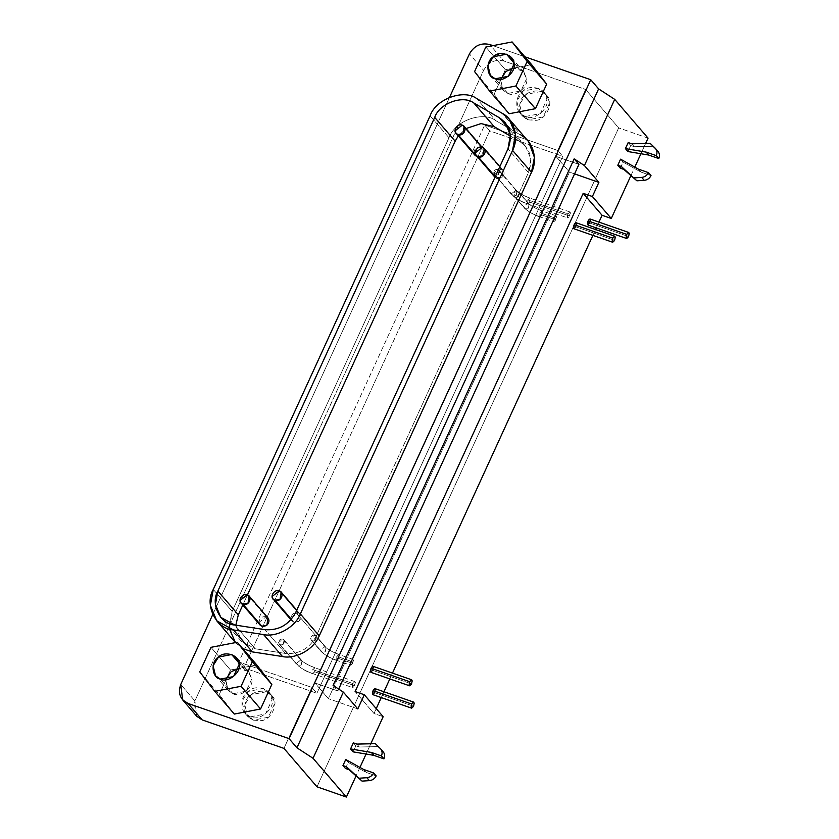 <?xml version="1.0" encoding="UTF-8"?>
<svg xmlns="http://www.w3.org/2000/svg" width="839" height="839" viewBox="0 0 839 839"><rect width="100%" height="100%" fill="white"/><g stroke="black" fill="none" stroke-linecap="round" stroke-linejoin="round"><path stroke-width="0.63" stroke-dasharray="4.2 3.15" d="M345.479 768.482L348.258 762.42L366.066 772.362L376.176 775.886L366.066 772.362L363.549 769.436L366.066 772.362L348.258 762.42L345.741 759.494L348.258 762.42L345.479 768.482M382.794 751.345L375.348 743.679L377.865 746.605L359.386 747.014L356.869 744.088L359.386 747.014L355.872 745.787L353.355 742.861L355.872 745.787L359.386 747.014L377.865 746.605L382.794 751.345M353.093 751.849L355.872 745.787L353.093 751.849M525.224 116.548C515.251 115.048 513.636 96.359 523.033 91.115C530.332 83.176 547.867 89.28 546.892 99.432C549.555 108.881 533.635 121.456 525.224 116.548L540.4 113.611L546.892 99.432L543.798 91.965L538.208 88.189L541.04 91.482L546.629 95.258L549.723 102.725L543.232 116.904L528.056 119.841L525.224 116.548L528.056 119.841L522.456 116.055L519.614 104.393L525.864 94.408L541.04 91.482L538.208 88.189L523.033 91.115L516.782 101.1L519.624 112.762L525.224 116.548M250.379 716.852C240.405 715.342 238.8 696.664 248.187 691.42C255.496 683.47 273.032 689.585 272.056 699.736C274.72 709.186 258.8 721.75 250.379 716.852L265.554 713.916L272.056 699.736L268.962 692.269L263.362 688.483L266.194 691.776L271.794 695.562L274.888 703.03L268.396 717.209L253.21 720.145L250.379 716.852L253.21 720.145L247.62 716.359L244.778 704.687L251.018 694.713L266.194 691.776L263.362 688.483L248.187 691.42L241.947 701.394L244.789 713.066L250.379 716.852M232.99 693.738C240.29 697.985 254.081 687.089 251.773 678.908L248.071 671.399L238.832 668.536L244.243 669.155L239.021 663.083L244.243 669.155L249.099 672.438L251.773 678.908L246.142 691.2L232.99 693.738L228.145 690.455L225.817 679.726L226.96 688.798L232.99 693.738L220.405 679.108L232.99 693.738M219.252 694.577L234.301 714.062L219.252 694.577L199.745 671.892L219.252 694.577L230.505 670.015L219.252 694.577M210.988 647.33L230.505 670.015L210.988 647.33M256.786 664.939L230.505 670.015L256.786 664.939M507.836 93.433C515.125 97.691 528.927 86.795 526.609 78.604L522.917 71.095L513.667 68.232L519.089 68.861L513.867 62.789L519.089 68.861L523.935 72.133L526.609 78.604L520.988 90.895L507.836 93.433L502.981 90.161L500.663 79.422L501.806 88.494L507.836 93.433L495.241 78.803L507.836 93.433M494.098 94.272L509.137 113.758L494.098 94.272L474.58 71.588L494.098 94.272L505.34 69.71L494.098 94.272M485.823 47.026L505.34 69.71L485.823 47.026M531.632 64.634L505.34 69.71L531.632 64.634M291.332 619.266L293.881 622.223L298.936 621.248L300.068 614.033L298.202 612.774L279.324 590.824L298.202 612.774L290.986 618.479L292.014 620.965L293.881 622.223L291.332 619.266M495.23 176.662L496.95 178.665L502.016 177.69L503.148 170.474L501.282 169.216L482.404 147.265L501.282 169.216L494.056 174.921L495.094 177.407L496.95 178.665L495.23 176.662M268.008 617.986L266.141 616.728L247.264 594.778L266.141 616.728L258.926 622.433L259.954 624.919M474.014 153.233L473.951 152.782C474.507 148.482 476.919 146.584 481.167 147.077C484.638 149.279 484.89 152.1 481.901 155.551L477.234 156.641L481.901 155.551L483.033 148.335L481.167 147.077L462.289 125.126L481.167 147.077L473.951 152.782L474.979 155.267M316.23 636.109C309.339 648.673 299.072 654.451 285.407 653.434L264.946 629.659L285.407 653.434L255.266 648.788L234.805 625.003L255.266 648.788L241.244 641.164L235.822 625.16L241.328 641.258L255.266 648.788L285.407 653.434C299.072 654.451 309.339 648.673 316.23 636.109L528.444 172.582L507.983 148.807L528.444 172.582C533.373 159.337 530.489 148.975 519.792 141.508L508.885 128.828L519.792 141.508L525.518 146.238L530.846 158.886L528.444 172.582L316.23 636.109L295.768 612.323L316.23 636.109M242.817 605.003L247.463 594.851L242.817 605.003M458.304 135.887L466.012 128.545L458.304 135.887M510.458 136.107L519.792 141.508L510.458 136.107M258.989 622.895L258.926 622.433C259.482 618.144 261.894 616.235 266.141 616.728M494.119 175.372L494.056 174.921C494.622 170.621 497.024 168.723 501.282 169.216C504.753 171.418 504.994 174.239 502.016 177.69L495.094 177.407M298.202 612.774C301.673 614.977 301.925 617.798 298.936 621.248C294.909 623.346 292.255 622.423 290.986 618.479C291.542 614.19 293.954 612.281 298.202 612.774M528.58 141.676L521.145 135.299L502.257 113.349L521.145 135.299L495.629 120.543L476.741 98.593L495.629 120.543C484.365 111.335 455.682 119.295 448.991 137.764L430.113 115.813L448.991 137.764L232.151 611.379L213.274 589.429L232.151 611.379L229.194 626.355L234.972 641.982L242.733 648.599L235.644 642.8M574.054 228.795L576.047 226.876L614.62 240.321L576.047 226.876L576.697 223.877L576.152 222.765M370.974 672.354L372.967 670.445L411.54 683.89L372.967 670.445L373.617 667.435L373.072 666.334M588.013 225.041L590.006 223.122L628.589 236.567L590.006 223.122L590.666 220.122L590.111 219.021M372.988 694.692L374.991 692.783L413.564 706.228L374.991 692.783L375.641 689.773L375.096 688.672M620.325 168.178L623.094 162.116L640.912 172.058L651.012 175.582L640.912 172.058L638.395 169.132L640.912 172.058L623.094 162.116L620.577 159.19L623.094 162.116L620.325 168.178M657.629 151.041L650.183 143.375L652.7 146.301L634.221 146.71L631.704 143.784L634.221 146.71L630.708 145.483L628.191 142.557L630.708 145.483L634.221 146.71L652.7 146.301L657.629 151.041M627.939 151.544L630.708 145.483L627.939 151.544M630.918 175.582L634.787 167.129L630.918 175.582M640.923 153.736L645.611 143.479L640.923 153.736M373.995 713.496L376.229 708.609L373.995 713.496L355.107 691.546L373.995 713.496L383.171 716.695L373.995 713.496M381.273 697.576L383.947 691.756L381.273 697.576M389.82 678.919L392.484 673.098L389.82 678.919M592.9 235.36L595.564 229.54L592.9 235.36M596.298 227.925L598.962 222.104L596.298 227.925M375.641 689.773L373.386 694.682M590.666 220.122L588.412 225.03M373.617 667.435L371.373 672.343M576.697 223.877L574.442 228.785M541.784 214.941L555.838 219.839L553.845 221.748L553.95 217.637L539.896 212.739L539.792 216.85L541.784 214.941L542.141 211.008L539.896 212.739L553.95 217.637L555.942 215.728L556.488 216.829L555.838 219.839L541.784 214.941M539.54 216.682C532.943 214.186 528.213 211.564 525.361 208.785L523.62 206.541L527.951 203.111C530.814 205.891 535.534 208.512 542.141 211.008C542.476 214.333 541.616 216.221 539.54 216.682L539.896 212.739L542.141 211.008C535.534 208.512 530.814 205.891 527.951 203.111L529.073 203.877L528.392 208.198L525.361 208.785C528.213 211.564 532.943 214.186 539.54 216.682L553.845 221.748M555.942 215.728L542.141 211.008M525.361 208.785L514.328 196.504L513.709 195.015L518.041 191.596L527.951 203.111L523.62 206.541L524.239 208.03L525.361 208.785L528.392 208.198L529.073 203.877L518.041 191.596L519.163 192.351L518.481 196.683L515.44 197.259L525.361 208.785M338.704 658.5L352.758 663.397L350.765 665.317L350.87 661.205L336.817 656.308L336.712 660.419L338.704 658.5L339.061 654.567L336.817 656.308L350.87 661.205L352.862 659.286L353.408 660.398L352.758 663.397L338.704 658.5M336.46 660.241C329.863 657.755 325.133 655.123 322.281 652.354L320.54 650.099L324.882 646.68C327.734 649.449 332.464 652.081 339.061 654.567C339.396 657.891 338.537 659.79 336.46 660.241L336.817 656.308L339.061 654.567C332.464 652.081 327.734 649.449 324.882 646.68L325.993 647.435L325.312 651.767L322.281 652.354C325.133 655.123 329.863 657.755 336.46 660.241L350.765 665.317M352.862 659.286L339.061 654.567M322.281 652.354L311.248 640.073L310.629 638.573L314.961 635.154L324.882 646.68L320.54 650.099L321.159 651.599L322.281 652.354L325.312 651.767L325.993 647.435L314.961 635.154L316.083 635.91L315.401 640.241L312.37 640.828L322.281 652.354M529.661 202.094L569.807 216.084L567.814 217.993L567.919 213.893L527.773 199.902L527.668 204.013L529.661 202.094L530.017 198.161L527.773 199.902L567.919 213.893L569.912 211.973L570.457 213.075L569.807 216.084L529.661 202.094M527.427 203.835C520.82 201.35 516.09 198.717 513.237 195.948L511.507 193.694L515.838 190.275C518.691 193.043 523.421 195.676 530.017 198.161C530.363 201.486 529.493 203.374 527.427 203.835L527.773 199.902L530.017 198.161C523.421 195.676 518.691 193.043 515.838 190.275L516.96 191.03L516.279 195.361L513.237 195.948C516.09 198.717 520.82 201.35 527.427 203.835L567.814 217.993M569.912 211.973L530.017 198.161M513.237 195.948L494.213 174.376L493.594 172.876L497.926 169.457L515.838 190.275L511.507 193.694L512.126 195.183L513.237 195.948L516.279 195.361L516.96 191.03L497.926 169.457L499.048 170.212L498.366 174.543L495.335 175.131L513.237 195.948M314.646 671.745L354.782 685.736L352.789 687.655L352.894 683.544L312.748 669.553L312.643 673.665L314.646 671.745L314.992 667.813L312.748 669.553L352.894 683.544L354.887 681.625L355.432 682.736L354.782 685.736L314.646 671.745M312.402 673.486C305.795 671.001 301.075 668.368 298.212 665.6L296.482 663.345L300.813 659.926C303.666 662.695 308.395 665.327 314.992 667.813C315.338 671.137 314.468 673.035 312.402 673.486L312.748 669.553L314.992 667.813C308.395 665.327 303.666 662.695 300.813 659.926L301.935 660.681L301.253 665.012L298.212 665.6C301.075 668.368 305.795 671.001 312.402 673.486L352.789 687.655M354.887 681.625L314.992 667.813M298.212 665.6L279.188 644.027L278.569 642.527L282.9 639.108L300.813 659.926L296.482 663.345L297.1 664.845L298.212 665.6L301.253 665.012L301.935 660.681L282.9 639.108L284.022 639.863L283.341 644.195L280.31 644.782L298.212 665.6M333.093 685.432L337.834 690.948L338.694 689.081L337.834 690.948L314.877 682.946L555.953 156.379L578.92 164.381L555.953 156.379L314.877 682.946L319.281 688.074L560.358 161.508L555.953 156.379L560.358 161.508L316.901 693.266L243.876 667.823L489.724 130.853L562.738 156.306L560.358 161.508L562.738 156.306L489.724 130.853L484.68 125.001L557.704 150.454L562.738 156.306L557.704 150.454L585.622 89.479L618.668 127.895L316.995 786.804L618.668 127.895L585.622 89.479L503.872 60.985C495.157 58.992 488.392 62.117 483.61 70.361L469.441 53.906L483.61 70.361L194.91 700.922L180.752 684.456L194.91 700.922L483.61 70.361C488.392 62.117 495.157 58.992 503.872 60.985L489.714 44.519L503.872 60.985L585.622 89.479L557.704 150.454L484.68 125.001L489.724 130.853L243.876 667.823L238.842 661.971L484.68 125.001L238.842 661.971L243.876 667.823L316.901 693.266L311.867 687.414L238.842 661.971L311.867 687.414L316.901 693.266L319.281 688.074L328.406 698.677L569.482 172.11L560.358 161.508L569.482 172.11L328.406 698.677L314.877 682.946L337.834 690.948L333.093 685.432M282.9 639.108C280.352 638.815 278.905 639.958 278.569 642.527C279.335 644.897 280.929 645.453 283.341 644.195C285.134 642.129 284.987 640.43 282.9 639.108M497.926 169.457C495.377 169.163 493.93 170.296 493.594 172.876C494.36 175.246 495.943 175.791 498.366 174.543C500.159 172.467 500.013 170.778 497.926 169.457M314.961 635.154C312.412 634.861 310.965 636.004 310.629 638.573C311.395 640.944 312.978 641.499 315.401 640.241C317.194 638.175 317.048 636.476 314.961 635.154M518.041 191.596C515.492 191.302 514.045 192.435 513.709 195.015C514.475 197.375 516.058 197.931 518.481 196.683C520.274 194.606 520.128 192.918 518.041 191.596M283.949 748.388L311.867 687.414L283.949 748.388M352.894 683.544C351.971 686.124 352.065 687.498 353.188 687.644L355.432 682.736C355.002 681.09 354.152 681.352 352.894 683.544M567.919 213.893C566.996 216.472 567.091 217.836 568.202 217.993L570.457 213.075C570.027 211.428 569.178 211.701 567.919 213.893M350.87 661.205C349.947 663.785 350.041 665.159 351.163 665.306L353.408 660.398C352.978 658.741 352.128 659.014 350.87 661.205M553.95 217.637C553.027 220.227 553.121 221.59 554.243 221.748L556.488 216.829C556.058 215.183 555.208 215.455 553.95 217.637M357.802 708.924L328.406 698.677L357.802 708.924M574.568 173.883L569.482 172.11L574.568 173.883M492.954 45.652L524.868 56.779L492.954 45.652M648.065 138.131L618.668 127.895L648.065 138.131M449.578 97.282L212.749 614.567L449.578 97.282M229.456 629.03L232.151 611.379L448.991 137.764C455.682 119.295 484.365 111.335 495.629 120.543L521.145 135.299M193.704 710.025L194.91 700.922L196.808 716.349M253.21 720.145L260.971 720.638C271.249 720.449 279.513 702.4 272.214 696.076C267.924 687.382 248.606 691.116 245.932 701.163C242.891 710.014 245.313 716.338 253.21 720.145M528.056 119.841L535.817 120.344C546.095 120.145 554.359 102.096 547.059 95.782C542.76 87.088 523.442 90.822 520.767 100.858C517.726 109.71 520.159 116.044 528.056 119.841M370.775 743.774L366.077 754.041L370.775 743.774M359.952 767.423L356.072 775.886L359.952 767.423M546.629 95.258L543.798 91.965M519.624 112.762L522.456 116.055M271.794 695.562L268.962 692.269M244.789 713.066L247.62 716.359M215.55 675.825L228.145 690.455M249.099 672.438L236.504 657.797M490.396 75.52L502.981 90.161M523.935 72.133L511.35 57.503M300.068 614.033L296.754 610.173M290.944 619.727L292.014 620.965M503.148 170.474L499.834 166.615M483.033 148.335L482.006 147.14M241.244 641.164L220.793 617.378M525.518 146.238L505.057 122.463M514.328 196.504L524.239 208.03C529.283 212.34 534.464 215.287 539.792 216.85M541.889 210.83C535.513 208.334 531.244 206.016 529.073 203.877L519.163 192.351M311.248 640.073L321.159 651.599C326.203 655.909 331.384 658.846 336.712 660.419M338.809 654.389C332.433 651.893 328.164 649.575 325.993 647.435L316.083 635.91M494.213 174.376L512.126 195.183C517.16 199.504 522.34 202.44 527.668 204.013M529.766 197.983C523.389 195.487 519.121 193.169 516.96 191.03L499.048 170.212M279.188 644.027L297.1 664.845C302.134 669.155 307.315 672.091 312.643 673.665M314.751 667.634C308.374 665.149 304.096 662.831 301.935 660.681L284.022 639.863"/><path stroke-width="1.26" d="M376.176 775.886C374.729 778.697 372.464 780.28 369.38 780.637L362.06 781.109L349.003 769.699L345.479 768.482L349.003 769.699L346.476 766.773L342.962 765.556L345.479 768.482L342.962 765.556L346.476 766.773L362.06 781.109L346.476 766.773L362.06 781.109L369.38 780.637L366.863 777.711L359.543 778.183L366.863 777.711L369.38 780.637C372.464 780.28 374.729 778.697 376.176 775.886L373.659 772.96C372.201 775.771 369.947 777.354 366.863 777.711C369.947 777.354 372.201 775.771 373.659 772.96L376.176 775.886M363.549 769.436L373.659 772.96L363.549 769.436L345.741 759.494L363.549 769.436M345.741 759.494L342.962 765.556L345.741 759.494M380.266 748.419L375.348 743.679L356.869 744.088L353.355 742.861L356.869 744.088L375.348 743.679L380.266 748.419C382.227 750.527 382.615 753.034 381.441 755.939L371.341 752.426L373.858 755.352L383.958 758.865L381.441 755.939L383.958 758.865C385.132 755.96 384.744 753.453 382.794 751.345C384.744 753.453 385.132 755.96 383.958 758.865L373.858 755.352L353.093 751.849L373.858 755.352L371.341 752.426L350.576 748.923L353.093 751.849L350.576 748.923L371.341 752.426L381.441 755.939C382.615 753.034 382.227 750.527 380.266 748.419L382.794 751.345M353.355 742.861L350.576 748.923L353.355 742.861M238.832 668.536L231.092 671.703L225.817 679.726L231.092 671.703L238.832 668.536M239.021 663.083L231.658 654.525L218.507 657.063L213.096 665.715L215.55 675.825L220.405 679.108L233.557 676.559L239.188 664.268L236.504 657.797L231.658 654.525L239.021 663.083M199.745 671.892L214.784 691.378L241.076 686.292L252.319 661.74L237.28 642.255L210.988 647.33L199.745 671.892L210.988 647.33L237.28 642.255L256.786 664.939L237.28 642.255L252.319 661.74L271.836 684.414L256.786 664.939L271.836 684.414L252.319 661.74L241.076 686.292L260.583 708.976L271.836 684.414L260.583 708.976L241.076 686.292L214.784 691.378L199.745 671.892M220.405 679.108C211.764 677.797 210.358 661.604 218.507 657.063C224.831 650.183 240.027 655.479 239.188 664.268C241.496 672.459 227.694 683.355 220.405 679.108M234.301 714.062L214.784 691.378L234.301 714.062L260.583 708.976L234.301 714.062M513.667 68.232L505.927 71.399L500.663 79.422L505.927 71.399L513.667 68.232M513.867 62.789L506.494 54.22L493.342 56.758L487.931 65.411L490.396 75.52L495.241 78.803L508.403 76.255L514.024 63.974L511.35 57.503L506.494 54.22L513.867 62.789M474.58 71.588L489.63 91.073L515.912 85.998L527.154 61.436L512.115 41.95L485.823 47.026L474.58 71.588L485.823 47.026L512.115 41.95L531.632 64.634L512.115 41.95L527.154 61.436L546.671 84.12L531.632 64.634L546.671 84.12L527.154 61.436L515.912 85.998L535.429 108.682L546.671 84.12L535.429 108.682L515.912 85.998L489.63 91.073L474.58 71.588M495.241 78.803C486.599 77.503 485.204 61.31 493.342 56.758C499.677 49.879 514.873 55.175 514.024 63.974C516.331 72.154 502.54 83.051 495.241 78.803M509.137 113.758L489.63 91.073L509.137 113.758L535.429 108.682L509.137 113.758M279.324 590.824C273.86 588.632 268.574 598.406 274.993 600.273C281.107 602.78 285.019 592.523 279.324 590.824L281.191 592.082L280.048 599.298L274.993 600.273L291.332 619.266L274.993 600.273L273.126 599.015L272.098 596.529L279.324 590.824M482.404 147.265C476.94 145.074 471.654 154.848 478.073 156.715C484.187 159.221 488.088 148.954 482.404 147.265L484.26 148.524L483.128 155.739L478.073 156.715L495.23 176.662L478.073 156.715L476.206 155.456L475.178 152.96L482.404 147.265M241.066 602.968L259.954 624.919L261.82 626.188L242.932 604.227L241.066 602.968L240.038 600.483L247.264 594.778C241.8 592.586 236.514 602.371 242.932 604.227C249.057 606.733 252.959 596.477 247.264 594.778L249.131 596.036L247.998 603.251L242.932 604.227L261.82 626.188L266.875 625.202L268.008 617.986L249.131 596.036M456.091 133.317L474.979 155.267L476.846 156.526L457.958 134.576L456.091 133.317L455.063 130.832L462.289 125.126C456.825 122.934 451.539 132.709 457.958 134.576C464.072 137.082 467.984 126.815 462.289 125.126L464.156 126.385L463.013 133.6L457.958 134.576L474.014 153.233M264.946 629.659C278.611 630.676 288.878 624.898 295.768 612.323L507.983 148.807L510.385 135.1L505.057 122.463L499.331 117.722L473.815 102.966C462.96 94.65 439.332 103.365 434.707 117.408L217.867 591.034L215.434 604.384L220.793 617.378L234.805 625.003L264.946 629.659L234.805 625.003C220.363 624.52 210.128 603.996 217.867 591.034L238.318 614.819L217.867 591.034L434.707 117.408L455.158 141.193L434.707 117.408C439.332 103.365 462.96 94.65 473.815 102.966L494.276 126.752L473.815 102.966L499.331 117.722L508.885 128.828L499.331 117.722C510.039 125.2 512.923 135.561 507.983 148.807L295.768 612.323C288.878 624.898 278.611 630.676 264.946 629.659M235.822 625.16L238.318 614.819L242.817 605.003L238.318 614.819L235.822 625.16M247.463 594.851L455.158 141.193L458.304 135.887L455.158 141.193L247.463 594.851M466.012 128.545L481.03 123.585L494.276 126.752L510.458 136.107L494.276 126.752L481.03 123.585L466.012 128.545M266.141 616.728C269.613 618.93 269.864 621.751 266.875 625.202C262.848 627.299 260.195 626.376 258.926 622.433M494.958 177.249L494.119 175.372M291.175 619.455L291.039 618.93M521.145 135.299C534.789 142.441 537.369 161.749 531.465 172.362L512.577 150.401L531.465 172.362L319.24 635.878C312.874 651.221 293.556 659.255 282.502 656.538L252.361 651.893L242.733 648.599L252.361 651.893L233.473 629.942L252.361 651.893L282.502 656.538L263.614 634.588L233.473 629.942L216.766 620.85L210.369 605.349L213.274 589.429L430.113 115.813C435.63 99.065 463.799 88.672 476.741 98.593L502.257 113.349L509.084 118.991L515.44 134.072L512.577 150.401L300.362 613.928L512.577 150.401C519.331 137.743 514.15 119.117 502.257 113.349L476.741 98.593C463.799 88.672 435.63 99.065 430.113 115.813L213.274 589.429C204.055 604.888 216.252 629.355 233.473 629.942L263.614 634.588C276.797 637.546 295.265 627.163 300.362 613.928C295.265 627.163 276.797 637.546 263.614 634.588L282.502 656.538C293.556 659.255 312.874 651.221 319.24 635.878L300.362 613.928L319.24 635.878L531.465 172.362L534.422 157.344L528.58 141.676M614.725 236.21L576.152 222.765L574.159 224.684L612.732 238.129C611.694 242.523 612.323 243.258 614.62 240.321C615.669 235.937 615.039 235.214 612.732 238.129L574.159 224.684L574.054 228.795L612.627 242.24L612.732 238.129L614.725 236.21L615.27 237.322L614.62 240.321L612.627 242.24M411.645 679.779L373.072 666.334L371.079 668.243L409.652 681.688C408.614 686.082 409.243 686.816 411.54 683.89C412.599 679.506 411.97 678.772 409.652 681.688L371.079 668.243L370.974 672.354L409.547 685.799L409.652 681.688L411.645 679.779L412.19 680.88L411.54 683.89L409.547 685.799M628.694 232.466L590.111 219.021L588.118 220.93L626.702 234.375C625.663 238.769 626.293 239.503 628.589 236.567C629.638 232.193 629.009 231.459 626.702 234.375L588.118 220.93L588.013 225.041L626.597 238.486L626.702 234.375L628.694 232.466L629.24 233.567L628.589 236.567L626.597 238.486M413.669 702.117L375.096 688.672L373.093 690.581L411.676 704.026C410.638 708.431 411.267 709.154 413.564 706.228C414.613 701.844 413.984 701.11 411.676 704.026L373.093 690.581L372.988 694.692L411.571 708.137L411.676 704.026L413.669 702.117L414.214 703.218L413.564 706.228L411.571 708.137M651.012 175.582C649.564 178.403 647.299 179.986 644.216 180.333L636.906 180.805L623.838 169.405L620.325 168.178L623.838 169.405L621.321 166.479L617.808 165.252L620.325 168.178L617.808 165.252L621.321 166.479L636.906 180.805L621.321 166.479L636.906 180.805L644.216 180.333L641.699 177.407L634.389 177.878L641.699 177.407L644.216 180.333C647.299 179.986 649.564 178.403 651.012 175.582L648.495 172.656C647.047 175.477 644.782 177.05 641.699 177.407C644.782 177.05 647.047 175.477 648.495 172.656L651.012 175.582M638.395 169.132L648.495 172.656L638.395 169.132L620.577 159.19L638.395 169.132M620.577 159.19L617.808 165.252L620.577 159.19M655.112 148.115L650.183 143.375L631.704 143.784L628.191 142.557L631.704 143.784L650.183 143.375L655.112 148.115C657.063 150.223 657.461 152.729 656.287 155.645L646.177 152.121L648.704 155.047L658.804 158.571L656.287 155.645L658.804 158.571C659.978 155.655 659.58 153.149 657.629 151.041C659.58 153.149 659.978 155.655 658.804 158.571L648.704 155.047L627.939 151.544L648.704 155.047L646.177 152.121L625.422 148.618L627.939 151.544L625.422 148.618L646.177 152.121L656.287 155.645C657.461 152.729 657.063 150.223 655.112 148.115L657.629 151.041M628.191 142.557L625.422 148.618L628.191 142.557M611.274 218.486L630.918 175.582L611.274 218.486L592.386 196.536L611.274 218.486L602.087 215.287L611.274 218.486M634.787 167.129L640.923 153.736L634.787 167.129M645.611 143.479L648.065 138.131L614.714 99.369L584.416 165.545L598.878 182.357L592.386 196.536L583.199 193.337L602.087 215.287L583.199 193.337L355.107 691.546L364.294 694.744L383.171 716.695L370.775 743.774L383.171 716.695L364.294 694.744L355.107 691.546L583.199 193.337L592.386 196.536L598.878 182.357L574.568 173.883L598.878 182.357L584.416 165.545L574.17 158.875L333.093 685.432L343.34 692.112L357.802 708.924L364.294 694.744L357.802 708.924L343.34 692.112L333.093 685.432L574.17 158.875L578.92 164.381L574.17 158.875L584.416 165.545L614.714 99.369L598.616 88.882L296.943 747.801L313.041 758.288L343.34 692.112L313.041 758.288L296.943 747.801L598.616 88.882L614.714 99.369L648.065 138.131L645.611 143.479M376.229 708.609L381.273 697.576L376.229 708.609M383.947 691.756L389.82 678.919L383.947 691.756M392.484 673.098L592.9 235.36L392.484 673.098M595.564 229.54L596.298 227.925L595.564 229.54M598.962 222.104L602.087 215.287L598.962 222.104M373.386 694.682C372.275 694.535 372.18 693.171 373.093 690.581C374.362 688.399 375.211 688.127 375.641 689.773M588.412 225.03C587.3 224.883 587.206 223.52 588.118 220.93C589.387 218.748 590.236 218.476 590.666 220.122M371.373 672.343C370.251 672.196 370.156 670.833 371.079 668.243C372.338 666.061 373.187 665.788 373.617 667.435M574.442 228.785C573.331 228.638 573.236 227.264 574.159 224.684C575.418 222.492 576.267 222.23 576.697 223.877M338.694 689.081L578.92 164.381L338.694 689.081M196.808 716.349L202.199 719.904L283.949 748.388L316.995 786.804L283.949 748.388L202.199 719.904L193.704 710.025M469.441 53.906C474.234 45.652 480.988 42.527 489.714 44.519L492.954 45.652L489.714 44.519C480.988 42.527 474.234 45.652 469.441 53.906L449.578 97.282L469.441 53.906M524.868 56.779L590.75 79.736L598.616 88.882L590.75 79.736L289.077 738.645L296.943 747.801L289.077 738.645L590.75 79.736L524.868 56.779M188.041 703.439L289.077 738.645L188.041 703.439L182.65 699.894L180.752 684.456C177.711 693.308 180.144 699.642 188.041 703.439L202.199 719.904L188.041 703.439M212.749 614.567L180.752 684.456L212.749 614.567M235.476 642.601L229.456 629.03M316.995 786.804L346.381 797.05L313.041 758.288L346.381 797.05L316.995 786.804M366.077 754.041L359.952 767.423L366.077 754.041M356.072 775.886L346.381 797.05L356.072 775.886M296.754 610.173L281.191 592.082M273.126 599.015L290.944 619.727M499.834 166.615L484.26 148.524M476.206 155.456L495.094 177.407M482.006 147.14L464.156 126.385M235.644 642.8L216.766 620.85M527.972 140.942L509.084 118.991M196.609 716.118L182.441 699.653"/></g></svg>
